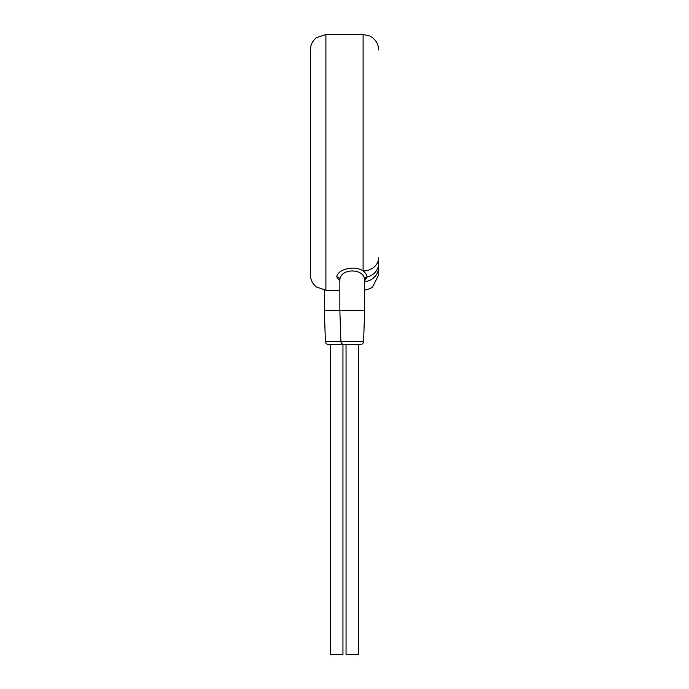 <?xml version="1.0" encoding="UTF-8"?>
<svg xmlns="http://www.w3.org/2000/svg" width="689" height="689" viewBox="0 0 689 689"><rect width="100%" height="100%" fill="white"/><g stroke="black" fill="none" stroke-linecap="round" stroke-linejoin="round"><path stroke-width="1.03" d="M310.394 263.594L310.394 265.902M310.394 266.712L310.394 267.237M310.394 257.824A15.502 13.16 180 0 1 310.394 257.772L310.394 259.693M310.394 261.312L310.394 262.578M378.606 257.824L378.606 257.772A15.502 13.16 180 0 1 363.103 270.941C354.508 264.834 337.369 269.399 336.749 276.961L339.849 281.026M378.606 257.772L378.606 261.312M325.897 34.45L316.397 37.706C312.582 40.797 310.575 44.802 310.394 49.711L310.394 274.98C310.575 279.889 312.582 283.894 316.397 286.986L325.897 290.241L325.897 34.45L363.103 34.45L363.103 270.941C365.644 273.042 366.936 275.075 366.979 277.047A15.502 13.892 180 0 0 378.606 263.594L378.606 267.237A15.502 14.469 180 0 1 364.653 281.629M364.653 280.802L366.979 277.047A3.1 2.782 0 0 0 364.653 279.734C364.076 268.055 340.426 268.064 339.849 279.734L339.849 310.394L324.347 310.394L325.406 341.503A3.1 3.1 -90 0 0 328.507 344.5L344.991 344.5M364.653 279.734L364.653 310.394L339.849 310.394L340.909 341.503L325.406 341.503M363.594 341.503L340.909 341.503A3.1 3.1 -90 0 0 344.009 344.5L360.493 344.5A3.1 3.1 90 0 0 363.594 341.503L364.653 310.394M342.95 344.5L342.95 654.55L330.548 654.55L330.548 344.5M358.452 344.5L358.452 654.55L346.05 654.55L346.05 344.5M324.347 290.164L324.347 310.394M336.749 276.961A3.1 2.782 180 0 1 339.849 279.734M364.653 290.164L369.924 288.657L372.603 286.986L378.606 274.98L378.606 262.578M363.103 34.45L369.924 36.035L372.603 37.706C376.418 40.797 378.425 44.802 378.606 49.711L378.606 49.953M325.897 290.241L339.849 290.241M310.394 264.929L310.394 263.68"/></g></svg>
